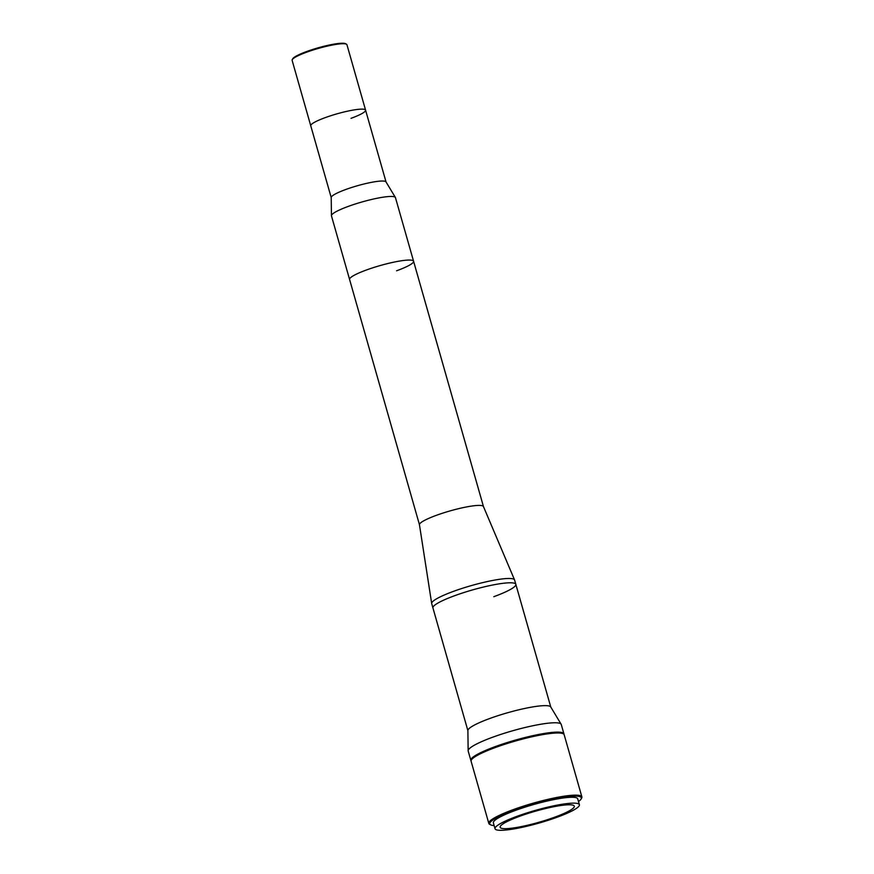 <?xml version="1.0" encoding="UTF-8"?>
<svg xmlns="http://www.w3.org/2000/svg" width="874" height="874" viewBox="0 0 874 874"><rect width="100%" height="100%" fill="white"/><g stroke="black" fill="none" stroke-linecap="round" stroke-linejoin="round"><path stroke-width="1.31" d="M292.266 59.629L292.779 58.722A27.749 4.173 -15.9 0 1 306.829 51.468A27.749 4.173 -15.9 0 1 345.536 43.7L346.454 44.203A28.503 4.294 164.1 0 0 306.687 52.178A28.503 4.294 164.1 0 0 292.266 59.629A28.503 4.294 164.1 0 0 292.124 60.35L310.751 125.769A28.503 4.294 -15.9 0 1 325.325 117.597A28.503 4.294 -15.9 0 1 365.583 110.157A28.503 4.294 -15.9 0 1 351.02 118.329M331.213 197.579L310.751 125.769A28.503 4.294 -15.9 0 1 325.325 117.597A28.503 4.294 -15.9 0 1 365.583 110.157L346.945 44.738A28.503 4.294 164.1 0 0 346.454 44.203M419.465 524.782L331.464 215.867A33.267 5.004 -15.9 0 1 331.443 215.66L331.213 197.491A28.503 4.294 -15.9 0 1 345.798 189.483A28.503 4.294 -15.9 0 1 385.991 181.879L395.376 197.448A33.267 5.004 -15.9 0 1 395.463 197.644L413.577 261.25A33.267 5.004 -15.9 0 1 396.577 270.798M331.443 215.66A33.267 5.004 -15.9 0 1 348.464 206.33A33.267 5.004 -15.9 0 1 395.376 197.448M366.588 269.935A33.267 5.004 -15.9 0 1 413.577 261.25A33.267 5.004 -15.9 0 0 366.588 269.935A33.267 5.004 -15.9 0 0 349.589 279.483A33.267 5.004 -15.9 0 1 366.588 269.935M471.053 760.773A48.387 7.287 -15.9 0 1 470.846 760.358L468.18 751.017A48.387 7.287 -15.9 0 1 468.147 750.722L467.885 730.522A43.099 6.489 -15.9 0 1 489.953 718.428A43.099 6.489 -15.9 0 1 550.718 706.924L561.141 724.229A48.387 7.287 -15.9 0 1 561.261 724.502L563.927 733.854A48.387 7.287 -15.9 0 1 563.959 734.302M467.885 730.664L432.936 607.943A43.099 6.489 -15.9 0 1 454.961 595.587A43.099 6.489 -15.9 0 1 515.835 584.335A43.099 6.489 -15.9 0 1 493.81 596.691M468.147 750.722A48.387 7.287 -15.9 0 1 492.914 737.132A48.387 7.287 -15.9 0 1 561.141 724.229M470.846 760.358A48.387 7.287 -15.9 0 1 495.58 746.483A48.387 7.287 -15.9 0 1 563.927 733.854M419.476 524.826A33.267 5.004 -15.9 0 1 419.454 524.739A33.267 5.004 -15.9 0 1 436.476 515.289A33.267 5.004 -15.9 0 1 483.431 506.505A33.267 5.004 -15.9 0 1 483.464 506.603M453.726 591.272A43.099 6.489 -15.9 0 1 514.557 579.91A43.099 6.489 -15.9 0 1 514.6 580.019L515.835 584.335A43.099 6.489 -15.9 0 0 454.961 595.587A43.099 6.489 -15.9 0 0 432.936 607.943L431.701 603.628A43.099 6.489 -15.9 0 1 431.68 603.519A43.099 6.489 -15.9 0 1 453.726 591.272M578.49 801.534A47.633 7.167 164.1 0 0 581.123 799.011A47.633 7.167 164.1 0 0 576.064 796.116A47.633 7.167 164.1 0 0 520.194 808.111A47.633 7.167 164.1 0 0 490.565 824.805A47.633 7.167 164.1 0 0 494.138 825.559M490.565 824.805L489.648 824.302A48.387 7.287 -15.9 0 1 488.806 823.395A48.387 7.287 -15.9 0 1 523.144 806.232A48.387 7.287 -15.9 0 1 576.501 795.154A48.387 7.287 -15.9 0 1 581.876 796.88A48.387 7.287 -15.9 0 1 581.636 798.104L581.123 799.011M574.524 803.151A43.853 6.599 -15.9 0 1 579.396 804.714A43.853 6.599 -15.9 0 1 548.271 820.271A43.853 6.599 -15.9 0 1 499.917 830.3A43.853 6.599 -15.9 0 1 495.045 828.738A43.853 6.599 -15.9 0 1 526.159 813.181A43.853 6.599 -15.9 0 1 574.524 803.151M495.045 828.738L493.373 822.871A43.853 6.599 -15.9 0 1 524.487 807.314A43.853 6.599 -15.9 0 1 572.852 797.285A43.853 6.599 -15.9 0 1 577.725 798.847L579.396 804.714M504.418 828.661A38.565 5.801 -15.9 0 1 500.136 827.285A38.565 5.801 -15.9 0 1 527.492 813.607A38.565 5.801 -15.9 0 1 570.012 804.79A38.565 5.801 -15.9 0 1 574.305 806.156A38.565 5.801 -15.9 0 1 546.938 819.845A38.565 5.801 -15.9 0 1 504.418 828.661M488.806 823.395L471.097 761.221A48.387 7.287 -15.9 0 1 505.434 744.058A48.387 7.287 -15.9 0 1 558.792 732.991A48.387 7.287 -15.9 0 1 564.167 734.717L581.876 796.88M386.035 181.956L365.583 110.157M550.784 707.044L515.835 584.335M483.453 506.549L413.577 261.25M483.431 506.505L514.557 579.91M419.454 524.739L431.68 603.519"/></g></svg>
